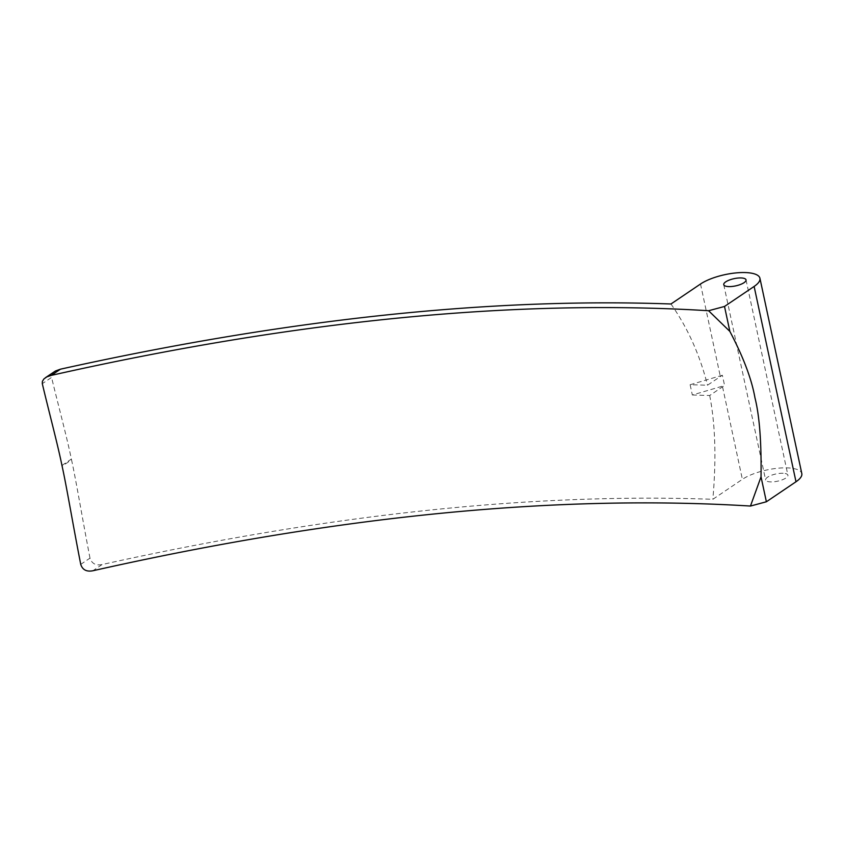 <?xml version="1.0" encoding="UTF-8"?>
<svg xmlns="http://www.w3.org/2000/svg" width="844" height="844" viewBox="0 0 844 844"><rect width="100%" height="100%" fill="white"/><g stroke="black" fill="none" stroke-linecap="round" stroke-linejoin="round"><path stroke-width="0.63" stroke-dasharray="4.22 3.17" d="M54.544 371.539L52.402 373.565L51.568 377.416L42.306 383.672M80.739 564.383L89.991 558.127C91.848 563.644 95.868 565.786 102.061 564.552C328.042 514.481 531.636 492.727 712.842 499.3L742.382 479.329A33.349 10.845 167.9 0 1 777.904 468.22A33.349 10.845 167.9 0 1 801.8 473.558M783.158 473.262A11.394 3.703 -12.1 0 0 771.258 475.341A11.394 3.703 -12.1 0 0 765.624 479.972A11.394 3.703 -12.1 0 0 777.546 481.196A11.394 3.703 -12.1 0 0 787.906 475.193A11.394 3.703 -12.1 0 0 783.158 473.262M61.96 465.445L71.371 459.083C67.014 437.603 57.793 403.369 51.568 377.416M89.991 558.127C82.733 520.558 76.013 479.983 71.529 459.811L62.108 466.173M692.323 395.003L709.698 395.498L722.548 386.816A33.349 10.845 167.9 0 1 724.585 385.539L722.38 375.263A33.349 10.845 -12.1 0 0 720.343 376.54L707.494 385.223L690.128 384.716L692.333 395.003L724.585 385.539M690.118 384.727L722.38 375.263M670.969 303.988C687.723 327.905 699.898 354.986 707.494 385.223M709.698 395.498C715.343 424.332 716.398 458.925 712.842 499.3M71.371 459.083L71.529 459.811M102.061 564.552L92.893 570.755M700.509 284.017L720.343 376.54M722.548 386.816L742.382 479.329M723.751 284.66L765.624 479.972M746.033 279.881L787.906 475.193"/><path stroke-width="1.27" d="M750.464 506.052C556.766 494.162 337.568 515.726 92.893 570.755C86.563 571.958 82.512 569.837 80.739 564.383C73.333 526.793 66.57 486.239 62.108 466.173L61.96 465.445C57.603 444.039 48.435 409.741 42.306 383.672L42.39 381.34L43.983 378.861L46.916 376.857L51.315 375.369C295.875 320.403 514.967 298.86 708.591 310.74L729.86 331.397C743.311 357.023 751.677 379.156 754.958 397.809C759.463 415.575 761.488 441.918 761.035 476.839L750.464 506.052L766.384 501.769L795.997 481.755A33.349 10.845 167.9 0 0 801.8 473.558L759.927 278.246A33.349 10.845 -12.1 0 0 736.031 272.907A33.349 10.845 -12.1 0 0 700.509 284.017L670.969 303.988C489.847 297.426 286.348 319.148 60.483 369.176L55.43 371.001L45.344 377.764M759.927 278.246A33.349 10.845 -12.1 0 1 754.125 286.443L724.511 306.456L708.591 310.74M741.285 277.95A11.394 3.703 167.9 0 1 746.033 279.881A11.394 3.703 167.9 0 1 735.673 285.884A11.394 3.703 167.9 0 1 723.751 284.66A11.394 3.703 167.9 0 1 729.385 280.029A11.394 3.703 167.9 0 1 741.285 277.95M761.035 476.839L766.384 501.769M724.511 306.456L729.86 331.397M51.315 375.369L60.483 369.176M754.125 286.443L795.997 481.755"/></g></svg>
